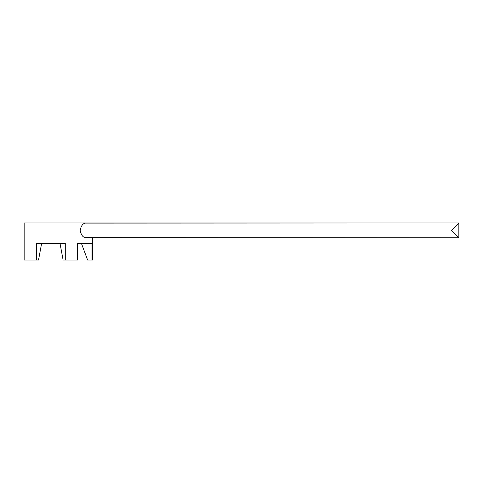 <?xml version="1.0" encoding="UTF-8"?>
<svg xmlns="http://www.w3.org/2000/svg" width="483" height="483" viewBox="0 0 483 483"><rect width="100%" height="100%" fill="white"/><g stroke="black" fill="none" stroke-linecap="round" stroke-linejoin="round"><path stroke-width="0.72" d="M85.135 237.642L458.85 237.793L458.85 222.953L85.153 223.098M86.119 237.793C83.136 237.666 81.15 235.197 80.16 230.373C81.138 225.561 83.124 223.086 86.119 222.953L458.85 222.953L451.43 230.373L458.85 237.793L92.549 237.793L92.549 260.047L87.616 260.047L81.41 243.354M60.007 243.354L63.116 260.047L65.283 260.047L65.283 243.354L36.358 243.354L36.358 260.047L38.525 260.047L41.629 243.354M86.119 222.953L24.15 222.953L24.15 260.047L36.358 260.047M91.951 260.047L91.951 243.354L77.485 243.354L77.485 260.047L65.283 260.047"/></g></svg>
